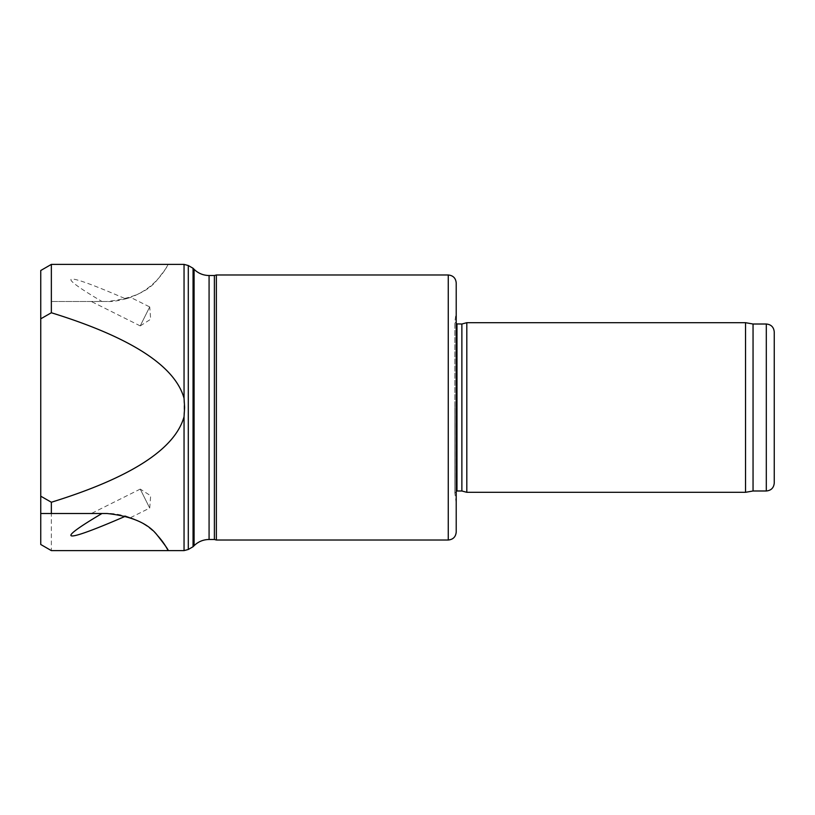 <?xml version="1.0" encoding="UTF-8"?>
<svg xmlns="http://www.w3.org/2000/svg" width="815" height="815" viewBox="0 0 815 815"><rect width="100%" height="100%" fill="white"/><g stroke="black" fill="none" stroke-linecap="round" stroke-linejoin="round"><path stroke-width="0.61" stroke-dasharray="4.08 3.06" d="M149.705 306.929L140.231 325.898L149.705 306.929L130.522 297.353L125.724 298.901A68.908 68.908 0 0 0 168.135 264.386C168.766 264.63 165.221 269.663 157.489 279.484C148.432 291.536 131.612 298.871 107.01 301.489L51.355 301.489L51.355 312.756L40.75 318.818L40.75 270.509M51.355 301.489L107.01 301.489C118.369 302.406 139.701 294.276 125.724 298.901A226.346 10.605 -153.5 0 0 101.957 301.489M40.75 318.818L40.75 496.182L51.355 502.244L51.355 550.614M51.355 502.244C130.757 477.661 174.991 449.157 184.047 416.73L184.047 550.614M40.75 496.182L40.75 544.491M184.047 264.386L184.047 398.27C174.991 365.843 130.757 337.339 51.355 312.756M466.812 322.689L466.812 492.311M745.531 322.689L745.531 492.311M753.05 324.013L753.05 490.987M774.25 331.97L774.25 483.03M184.047 416.73L184.047 398.27M214.386 275.511L214.386 539.489M216.362 274.981L216.362 540.019M456.217 282.937L456.217 532.063M456.217 502.916L454.852 493.106L456.981 490.987L456.981 324.013L454.852 321.894L454.872 493.401L454.872 321.599L456.217 312.084L456.217 502.916L456.217 407.5M461.871 324.013L461.871 490.987M157.489 535.516A68.908 68.908 0 0 0 125.724 516.099L130.522 517.647L149.705 508.071L140.231 489.102L149.705 508.071M125.663 516.129A226.346 10.605 153.5 0 0 125.724 516.099C139.701 520.724 118.369 512.594 107.01 513.511L40.75 513.511M140.231 325.898L91.331 301.489M766.304 324.013L766.304 490.987M188.296 265.527L188.296 549.473M193.053 268.267L193.053 546.733M194.092 269.307L194.092 545.693M209.078 275.511L209.078 539.489M448.26 274.981L448.26 540.019M454.852 407.5L454.852 493.106L454.852 407.5M140.231 489.102L91.331 513.511M149.726 508.02L150.663 495.744L140.282 489.112M140.282 325.888L150.663 319.256L149.726 306.98"/><path stroke-width="1.22" d="M40.75 496.182L40.75 318.818L51.355 312.756C130.757 337.339 174.991 365.843 184.047 398.27L184.047 264.386L188.296 265.527L188.296 549.473L184.047 550.614L184.047 416.73C174.991 449.157 130.757 477.661 51.355 502.244L40.75 496.182L40.75 544.491L51.355 550.614L168.135 550.614C168.766 550.37 165.221 545.337 157.489 535.516C148.432 523.464 131.612 516.129 107.01 513.511L51.355 513.511L51.355 502.244M40.75 318.818L40.75 270.509L51.355 264.386L184.047 264.386M51.355 312.756L51.355 264.386M51.355 513.511L40.75 513.511M466.812 407.5L466.812 322.689L745.531 322.689L745.531 492.311L466.812 492.311L466.812 407.5M753.05 324.013L766.304 324.013L766.304 490.987L753.05 490.987L753.05 324.013L745.531 322.689M766.304 490.987C771.133 490.518 773.781 487.859 774.25 483.03L774.25 331.97C773.781 327.141 771.133 324.482 766.304 324.013M184.047 398.27L184.608 407.5L184.047 416.73M209.078 539.489L214.386 539.489L214.386 275.511L209.078 275.511L209.078 539.489C203.261 539.571 198.259 541.639 194.092 545.693L194.092 269.307L193.053 268.267L193.053 546.733L188.296 549.473M214.386 539.489L216.362 540.019L216.362 274.981L214.386 275.511M448.26 274.981L448.26 540.019C453.089 539.54 455.738 536.891 456.217 532.063L456.217 282.937C455.738 278.109 453.089 275.46 448.26 274.981L216.362 274.981M456.217 407.5L456.217 312.084M456.981 324.013L456.981 490.987L461.871 490.987L461.871 324.013L456.217 323.871M184.047 550.614L168.135 550.614A68.908 68.908 0 0 0 157.489 535.516M125.663 516.129A226.346 10.605 153.5 0 1 101.957 513.511M753.05 490.987L745.531 492.311M188.296 265.527L193.053 268.267M194.092 545.693L193.053 546.733M194.092 269.307C198.259 273.361 203.261 275.429 209.078 275.511M448.26 540.019L216.362 540.019M456.981 490.987L456.217 491.129M461.871 490.987L466.812 492.311M461.871 324.013L466.812 322.689"/></g></svg>
